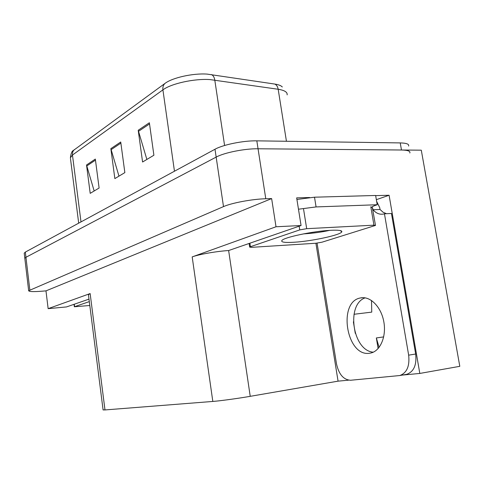 <?xml version="1.0" encoding="UTF-8"?>
<svg xmlns="http://www.w3.org/2000/svg" width="484" height="484" viewBox="0 0 484 484"><rect width="100%" height="100%" fill="white"/><g stroke="black" fill="none" stroke-linecap="round" stroke-linejoin="round"><path stroke-width="0.73" d="M353.986 314.279L371.754 312.113L371.5 300.461M379.099 347.391L376.34 337.953L378.113 348.577M375.657 195.633L389.094 195.252L376.346 199.674M348.553 380.17L338.068 381.156L250.228 396.329L228.636 250.537L301.066 225.526L296.668 197.877L309.627 197.508M250.228 396.329C238.267 398.417 220.002 400.909 212.821 401.442L104.986 409.936L90.145 293.564L48.14 308.659L66.532 306.923L88.989 299.13M90.145 293.564L88.433 294.75M228.636 250.537C216.729 251.256 198.936 254.372 192.184 256.895L276.013 226.766L271.639 198.585L45.98 290.866L41.715 291.217C33.366 291.864 29.016 291.695 28.665 290.727L223.499 206.607C231.745 202.917 252.454 199.045 265.776 198.755L271.639 198.585M301.066 225.526L276.013 226.766M28.665 290.727L24.817 258.323L25.942 257.288L216.154 157.1C224.231 152.654 244.747 148.546 258.051 148.776L421.292 150.179L459.8 366.321L419.809 373.442L389.094 195.252M48.14 308.659L45.98 290.866M104.986 409.936L103.086 409.9M338.068 381.156L315.907 243.24M419.809 373.442L402.331 375.094M353.387 321.818L355.28 333.343M74.391 149.586C72.878 150.966 72.237 152.781 72.467 155.031L70.38 157.808C70.973 153.404 71.971 150.96 73.38 150.463L164.996 83.399C172.401 77.676 193.043 73.078 207.152 74.106L274.888 84.083C278.609 84.658 281.083 85.626 282.311 86.981M24.23 253.374L24.817 258.323L25.942 257.288L216.154 157.1C224.231 152.654 244.747 148.546 258.051 148.776L401.478 150.004C407.728 150.131 410.517 151.123 409.839 152.986M94.168 190.98L86.527 164.996L90.199 193.358L99.111 188.022L95.33 159.079L86.527 164.996M146.858 159.442L138.212 130.263L142.58 162.007L153.894 155.237L149.368 122.761L138.212 130.263M118.967 176.14L110.854 148.648L114.847 178.602L124.854 172.613L120.728 142.012L110.854 148.648M24.206 253.168L25.325 252.097L214.993 149.247C223.039 144.68 243.525 140.529 256.829 140.844L400.232 142.913C406.481 143.076 409.276 144.117 408.617 146.047M369.643 353.235L370.889 353.005C380.478 350.924 386.662 336.12 383.733 321.303C380.938 306.451 369.939 295.772 360.477 297.95L360.374 297.969C337.475 301.816 346.526 357.216 369.643 353.235M399.844 375.53L406.802 374.301C413.874 371.645 416.827 364.888 415.659 354.022L391.453 213.48L384.453 213.789L408.659 355.153C409.827 366.079 406.893 372.874 399.844 375.53L350.604 380.255C343.525 379.807 338.824 374.338 336.495 363.853L317.074 243.137M384.453 213.789L383.401 214.061C379.516 214.721 376.08 213.287 373.079 209.76L372.535 208.017M373.279 352.183C352.624 350.785 345.86 304.327 365.184 297.854M406.802 374.301L405.677 374.501M376.637 201.374L379.728 207.672L380.037 209.481L383.044 212.21L386.468 213.698M371.416 207.491C371.93 206.716 373.866 205.803 377.211 204.738L375.632 195.469L314.509 197.2L296.922 199.462M298.471 209.209L316.076 206.928L377.211 204.738M380.037 209.481L373.079 209.76M330.608 230.311C338.31 229.942 342.055 230.414 341.831 231.727C341.474 234.855 311.496 241.316 293.727 242.266C284.677 242.774 280.738 242.175 281.912 240.469C283.939 237.335 313.505 231.086 330.608 230.311M303.341 233.911C313.166 233.282 321.878 232.102 329.483 230.378M251.65 247.336L249.659 247.106L250.403 246.713L299.747 229.9L306.687 228.678L373.932 225.169L375.493 225.429L322.017 242.188L315.943 243.24L251.65 247.336M372.202 206.789L375.463 225.278M89.8 305.495L74.336 306.771L89.31 301.623M376.34 337.953L383.697 336.9M265.776 198.755L256.829 140.844M223.499 206.607L214.993 149.247M29.826 289.898L25.325 252.097M212.821 401.442L192.184 256.895M287.151 94.882C287.52 92.148 284.531 90.278 278.179 89.262L209.929 79.576C194.217 78.493 171.118 83.605 162.914 89.867C162.588 87.138 163.283 84.984 164.996 83.399M211.52 74.554C213.238 75.492 214.327 77.325 214.787 80.054L224.588 145.49M286.437 141.267L278.179 89.262C277.719 86.709 276.624 84.984 274.888 84.083M78.692 223.16L70.464 158.48M174.464 171.221L162.914 89.867L72.467 155.031L80.997 221.908M400.232 142.913L401.478 150.004M111.078 149.683L120.879 143.119M138.448 131.358L149.532 123.94M86.739 165.976L95.469 160.131M316.076 206.928L314.509 197.2M415.659 354.022L408.659 355.153M250.403 246.713L249.889 243.289M373.932 225.169L370.804 206.698M306.687 228.678L303.571 209.191M299.747 229.9L299.154 226.191M74.578 306.638L74.276 304.236M103.098 409.966L88.409 294.55M363.048 297.678L360.374 297.969M340.161 230.541L341.831 231.727M249.659 247.106L249.121 243.555M74.336 306.771L74.028 304.321"/></g></svg>
